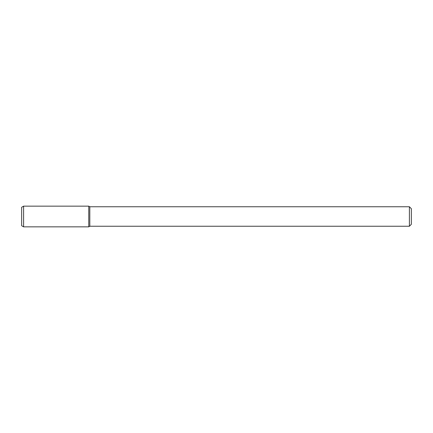 <?xml version="1.0" encoding="UTF-8"?>
<svg xmlns="http://www.w3.org/2000/svg" width="433" height="433" viewBox="0 0 433 433"><rect width="100%" height="100%" fill="white"/><g stroke="black" fill="none" stroke-linecap="round" stroke-linejoin="round"><path stroke-width="0.32" stroke-dasharray="2.17 1.62" d="M411.35 208.706L411.35 224.294M409.401 206.757L409.401 226.243M89.81 206.757L89.81 226.243M88.76 206.151L88.76 226.849L88.76 206.151M23.599 206.151L23.599 226.849M21.65 207.277L21.65 225.723"/><path stroke-width="0.65" d="M409.401 206.757L409.401 226.243L411.35 224.294L411.35 208.706L409.401 206.757L89.81 206.757L88.76 206.151L23.599 206.151L23.599 226.849L88.76 226.849L88.76 206.151L88.76 226.849L89.81 226.243L89.81 206.757M409.401 226.243L89.81 226.243M23.599 206.151L21.65 207.277L21.65 225.723L23.599 226.849"/></g></svg>
